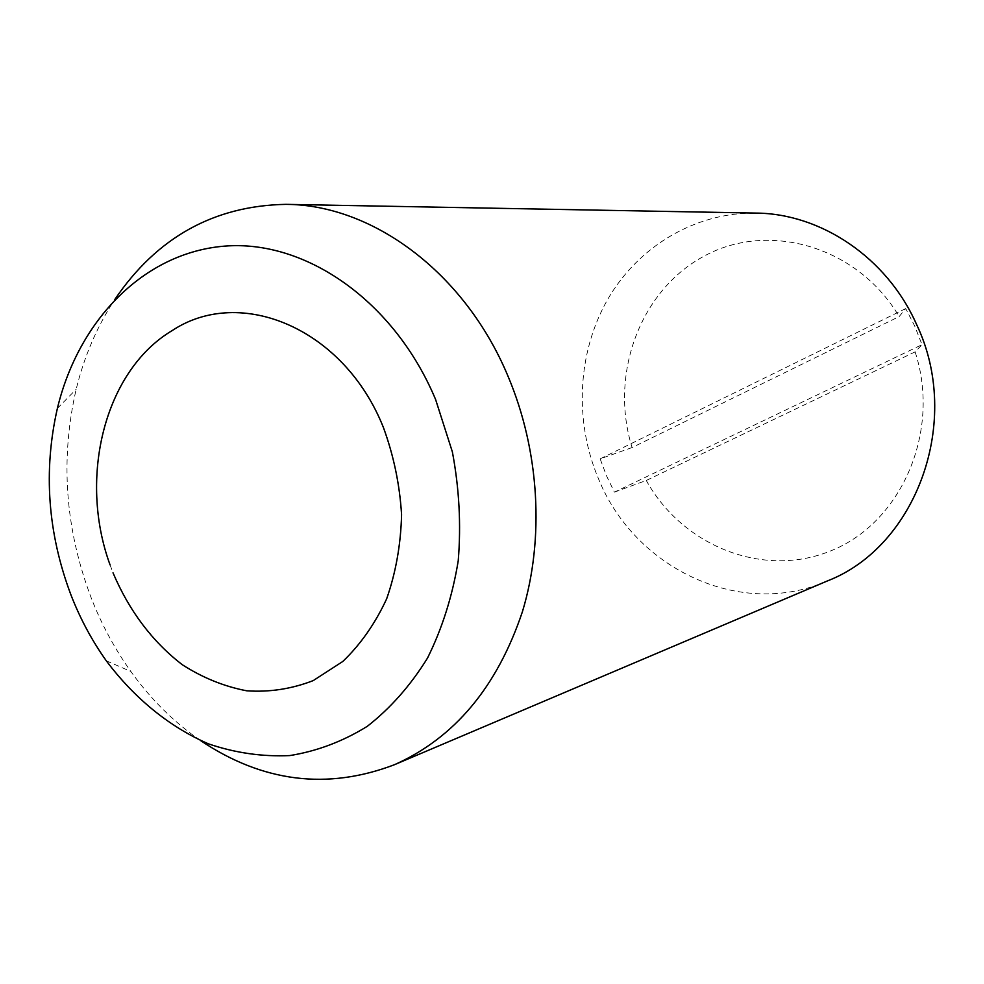 <?xml version="1.0" encoding="UTF-8"?>
<svg xmlns="http://www.w3.org/2000/svg" width="984" height="984" viewBox="0 0 984 984"><rect width="100%" height="100%" fill="white"/><g stroke="black" fill="none" stroke-linecap="round" stroke-linejoin="round"><path stroke-width="0.74" stroke-dasharray="4.92 3.69" d="M110.06 564.89L113.012 572.823M200.367 740.435C173.885 722.145 150.712 699.169 130.872 671.506C114.857 649.083 101.684 624.68 91.352 598.284C65.129 529.072 60.073 459.405 76.174 389.27C84.255 356.196 97.158 326.233 114.894 299.37M827.261 580.99C739.734 619.489 634.446 567.952 598.469 478.741C574.164 421.361 577.264 353.035 607.411 299.874C637.755 246.959 694.581 212.2 755.97 213.085M632.109 447.536L600.154 458.851L606.525 475.838L614.397 492.148L922.033 344.671L914.763 326.171L905.723 308.582L899.167 316.565L632.109 447.536C609.317 375.224 639.452 290.907 703.892 256.246C767.901 220.92 857.249 245.791 899.167 316.565M600.154 458.851L905.723 308.582M614.397 492.148L646.279 480.463L915.108 351.878L922.033 344.671M915.108 351.878C941.036 430.881 901.885 521.114 833.177 549.859C764.716 579.416 682.785 546.489 646.279 480.463M57.38 408.385L76.174 389.27M106.297 660.805L130.872 671.506"/><path stroke-width="1.48" d="M113.012 572.823C129.187 610.867 152.225 641.47 182.138 664.618C202.655 677.791 224.229 686.524 246.836 690.817C269.616 692.355 291.744 688.935 313.232 680.596L342.838 661.445C360.636 644.348 375.248 623.475 386.663 598.813C395.851 572.479 400.82 544.447 401.57 514.718C399.75 484.731 393.711 455.678 383.428 427.536C344.031 328.139 240.268 285.422 172.2 330.562C104.476 370.771 78.13 477.732 110.06 564.89M114.894 299.37C156.96 237.415 213.934 205.742 285.815 204.352C372.321 204.611 464.805 272.322 508.125 376.478C539.503 450.844 544.607 538.58 522.418 611.704C497.166 686.98 454.497 737.988 394.412 764.728C327.217 790.287 262.531 782.194 200.367 740.435M285.815 204.352L755.97 213.085C820.951 213.54 886.891 257.537 916.473 324.228C962.905 421.091 916.264 546.723 827.261 580.99L394.412 764.728M71.106 595.332C47.712 533.328 43.136 471.016 57.38 408.385C78.634 320.12 143.947 252.494 224.819 246.111C305.434 239.641 394.252 300.698 435.604 399.504L452.369 451.877C459.245 488.396 461.188 524.718 458.224 560.843C452.443 596.058 442.21 628.468 427.499 658.087C410.562 685.454 390.488 708.209 367.29 726.327C342.813 741.469 316.959 751.21 289.763 755.577C262.31 756.844 235.237 752.944 208.559 743.892C169.396 726.942 134.341 698.197 106.297 660.805C92.065 640.781 80.331 618.961 71.106 595.332"/></g></svg>
